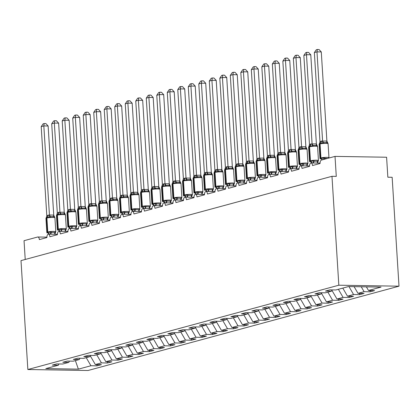 <?xml version="1.0" encoding="UTF-8"?>
<svg xmlns="http://www.w3.org/2000/svg" width="420" height="420" viewBox="0 0 420 420"><rect width="100%" height="100%" fill="white"/><g stroke="black" fill="none" stroke-linecap="round" stroke-linejoin="round"><path stroke-width="0.63" d="M399 286.188L392.149 177.282L387.849 177.214L386.594 157.232L335.018 156.392L336.278 176.379L331.979 176.305L21 260.615L27.851 369.521L88.022 370.498L399 286.188L338.83 285.212L27.851 369.521M25.221 259.471L24.04 240.702L37.595 237.027A3.029 1.586 90.9 0 1 37.832 236.996A3.029 1.586 90.9 0 1 39.359 239.6L46.925 237.547A3.029 1.586 -89.1 0 1 48.206 234.161A3.029 1.586 90.9 0 1 48.337 234.15A3.029 1.586 90.9 0 1 49.865 236.749L57.43 234.701A3.029 1.586 -89.1 0 1 58.711 231.31A3.029 1.586 90.9 0 1 58.842 231.299A3.029 1.586 90.9 0 1 60.37 233.903L67.935 231.851A3.029 1.586 -89.1 0 1 69.216 228.459A3.029 1.586 90.9 0 1 69.347 228.454A3.029 1.586 90.9 0 1 70.875 231.053L78.44 229.005A3.029 1.586 -89.1 0 1 79.721 225.614A3.029 1.586 90.9 0 1 79.858 225.603A3.029 1.586 90.9 0 1 81.38 228.207L88.945 226.154A3.029 1.586 -89.1 0 1 90.232 222.763A3.029 1.586 90.9 0 1 90.363 222.758A3.029 1.586 90.9 0 1 91.891 225.356L99.451 223.309A3.029 1.586 -89.1 0 1 100.737 219.917A3.029 1.586 90.9 0 1 100.868 219.907A3.029 1.586 90.9 0 1 102.396 222.511L109.961 220.458A3.029 1.586 -89.1 0 1 111.242 217.066A3.029 1.586 90.9 0 1 111.373 217.061A3.029 1.586 90.9 0 1 112.901 219.66L120.467 217.607A3.029 1.586 -89.1 0 1 121.748 214.221A3.029 1.586 90.9 0 1 121.879 214.21A3.029 1.586 90.9 0 1 123.407 216.815L130.972 214.762A3.029 1.586 -89.1 0 1 132.253 211.37A3.029 1.586 90.9 0 1 132.384 211.365A3.029 1.586 90.9 0 1 133.912 213.964L141.477 211.911A3.029 1.586 -89.1 0 1 142.758 208.525A3.029 1.586 90.9 0 1 142.895 208.514A3.029 1.586 90.9 0 1 144.417 211.118L151.982 209.066A3.029 1.586 -89.1 0 1 153.263 205.674A3.029 1.586 90.9 0 1 153.4 205.669A3.029 1.586 90.9 0 1 154.922 208.268L162.488 206.215A3.029 1.586 -89.1 0 1 163.774 202.828A3.029 1.586 90.9 0 1 163.905 202.818A3.029 1.586 90.9 0 1 165.433 205.417L172.993 203.369A3.029 1.586 -89.1 0 1 174.279 199.978A3.029 1.586 90.9 0 1 174.41 199.972A3.029 1.586 90.9 0 1 175.938 202.571L183.503 200.519A3.029 1.586 -89.1 0 1 184.784 197.132A3.029 1.586 90.9 0 1 184.916 197.122A3.029 1.586 90.9 0 1 186.443 199.721L194.009 197.673A3.029 1.586 -89.1 0 1 195.29 194.282A3.029 1.586 90.9 0 1 195.421 194.276A3.029 1.586 90.9 0 1 196.948 196.875L204.514 194.822A3.029 1.586 -89.1 0 1 205.795 191.436A3.029 1.586 90.9 0 1 205.926 191.425A3.029 1.586 90.9 0 1 207.454 194.024L215.019 191.977A3.029 1.586 -89.1 0 1 216.3 188.585A3.029 1.586 90.9 0 1 216.436 188.58A3.029 1.586 90.9 0 1 217.959 191.179L225.524 189.126A3.029 1.586 -89.1 0 1 226.81 185.74A3.029 1.586 90.9 0 1 226.942 185.729A3.029 1.586 90.9 0 1 228.47 188.328L236.03 186.281A3.029 1.586 -89.1 0 1 237.316 182.889A3.029 1.586 90.9 0 1 237.447 182.884A3.029 1.586 90.9 0 1 238.975 185.483L246.54 183.43A3.029 1.586 -89.1 0 1 247.821 180.043A3.029 1.586 90.9 0 1 247.952 180.033A3.029 1.586 90.9 0 1 249.48 182.632L257.045 180.584A3.029 1.586 -89.1 0 1 258.326 177.193A3.029 1.586 90.9 0 1 258.458 177.182A3.029 1.586 90.9 0 1 259.985 179.786L267.55 177.734A3.029 1.586 -89.1 0 1 268.832 174.347A3.029 1.586 90.9 0 1 268.963 174.337A3.029 1.586 90.9 0 1 270.491 176.935L278.056 174.888A3.029 1.586 -89.1 0 1 279.337 171.497A3.029 1.586 90.9 0 1 279.473 171.486A3.029 1.586 90.9 0 1 280.996 174.09L288.561 172.037A3.029 1.586 -89.1 0 1 289.847 168.651A3.029 1.586 90.9 0 1 289.979 168.641A3.029 1.586 90.9 0 1 291.506 171.239L299.066 169.192A3.029 1.586 -89.1 0 1 300.353 165.8A3.029 1.586 90.9 0 1 300.484 165.79A3.029 1.586 90.9 0 1 302.012 168.394L309.577 166.341A3.029 1.586 -89.1 0 1 310.858 162.95A3.029 1.586 90.9 0 1 310.989 162.944A3.029 1.586 90.9 0 1 312.517 165.543L320.082 163.496A3.029 1.586 -89.1 0 1 321.468 160.067L335.018 156.392M370.067 290.519L370.146 291.79L364.088 291.69L361.231 286.771M370.146 291.79L374.561 290.593L368.498 290.493L381.045 287.091L348.469 286.561L335.921 289.963L329.863 289.863L325.453 291.06L331.511 291.16L325.416 292.814L319.358 292.714L314.942 293.911L321.006 294.01L314.911 295.659L308.852 295.565L304.437 296.756L310.495 296.856L304.406 298.51L298.347 298.41L293.932 299.607L299.99 299.707L293.9 301.355L287.837 301.261L283.427 302.453L289.485 302.552L283.39 304.206L277.331 304.106L272.921 305.303L278.98 305.403L272.885 307.052L266.826 306.957L262.416 308.149L268.475 308.248L262.379 309.902L256.321 309.803L251.906 311L257.969 311.099L251.874 312.748L245.816 312.653L241.4 313.85L247.464 313.945L241.369 315.599L235.31 315.499L230.895 316.696L236.953 316.796L230.864 318.444L224.8 318.35L220.39 319.546L226.448 319.641L220.358 321.295L214.294 321.195L209.885 322.392L215.943 322.492L209.848 324.14L203.789 324.046L199.379 325.243L205.438 325.337L199.343 326.991L193.284 326.891L188.869 328.088L194.933 328.188L188.837 329.842L182.779 329.742L178.364 330.939L184.427 331.034L178.332 332.687L172.274 332.588L167.858 333.784L173.917 333.884L167.827 335.538L161.763 335.438L157.353 336.635L163.411 336.73L157.322 338.383L151.258 338.284L146.848 339.481L152.906 339.581L146.811 341.234L140.753 341.135L136.343 342.332L142.401 342.426L136.306 344.08L130.247 343.98L125.837 345.177L131.896 345.277L125.801 346.931L119.742 346.831L115.327 348.028L121.391 348.128L115.295 349.776L109.237 349.676L104.822 350.873L110.88 350.973L104.79 352.627L98.732 352.527L94.316 353.724L100.375 353.824L94.285 355.472L88.221 355.373L83.811 356.57L89.87 356.669L83.774 358.323L77.716 358.223L73.306 359.42L79.364 359.52L73.269 361.169L67.211 361.074L62.801 362.266L68.859 362.366L62.764 364.019L56.705 363.919L52.29 365.117L58.354 365.216L45.806 368.613L78.383 369.143L90.93 365.747L86.231 357.656M332.094 289.9L331.511 291.16M359.562 293.365L359.641 294.635L353.582 294.536L348.952 286.571M321.589 292.75L321.006 294.01M349.057 296.216L349.135 297.486L343.077 297.386L338.378 289.301M311.084 295.596L310.495 296.856M338.546 299.061L338.63 300.332L332.567 300.232L327.873 292.147M300.578 298.447L299.99 299.707M328.041 301.912L328.125 303.182L322.061 303.082L317.363 294.998M290.068 301.292L289.485 302.552M317.536 304.762L317.615 306.028L311.556 305.933L306.857 297.843M279.562 304.143L278.98 305.403M307.031 307.608L307.109 308.879L301.051 308.779L296.352 300.694M269.057 306.994L268.475 308.248M296.525 310.459L296.604 311.724L290.546 311.63L285.847 303.539M258.552 309.839L257.969 311.099M286.02 313.304L286.099 314.575L280.04 314.475L275.342 306.39M248.047 312.69L247.464 313.945M275.515 316.155L275.594 317.42L269.53 317.326L264.836 309.236M237.542 315.536L236.953 316.796M265.004 319L265.088 320.271L259.024 320.171L254.326 312.086M227.031 318.386L226.448 319.641M254.499 321.851L254.578 323.117L248.519 323.022L243.821 314.932M216.526 321.232L215.943 322.492M243.994 324.697L244.072 325.967L238.014 325.868L233.315 317.782M206.021 324.082L205.438 325.337M233.489 327.548L233.567 328.813L227.509 328.718L222.81 320.628M195.515 326.928L194.933 328.188M222.983 330.393L223.062 331.663L217.004 331.564L212.305 323.479M185.01 329.779L184.427 331.034M212.478 333.244L212.557 334.514L206.498 334.415L201.799 326.324M174.505 332.624L173.917 333.884M201.968 336.089L202.052 337.36L195.988 337.26L191.289 329.175M163.994 335.475L163.411 336.73M191.462 338.94L191.541 340.211L185.483 340.111L180.784 332.02M153.489 338.32L152.906 339.581M180.957 341.786L181.036 343.056L174.977 342.956L170.279 334.871M142.984 341.171L142.401 342.426M170.452 344.636L170.531 345.907L164.472 345.807L159.773 337.717M132.478 344.017L131.896 345.277M159.947 347.482L160.025 348.752L153.967 348.653L149.268 340.568M121.973 346.868L121.391 348.128M149.441 350.332L149.52 351.603L143.462 351.503L138.763 343.413M111.468 349.713L110.88 350.973M138.931 353.178L139.015 354.449L132.951 354.349L128.258 346.264M100.963 352.564L100.375 353.824M128.425 356.029L128.51 357.299L122.446 357.2L117.747 349.109M90.452 355.409L89.87 356.669M117.92 358.874L117.999 360.145L111.941 360.045L107.242 351.96M79.947 358.26L79.364 359.52M107.415 361.725L107.494 362.995L101.435 362.896L96.736 354.811M69.442 361.106L68.859 362.366M90.93 365.747L96.989 365.841L101.404 364.644L95.34 364.55L90.269 355.814M96.91 364.57L96.989 365.841M58.937 363.956L58.354 365.216M368.498 290.493L366.387 286.855M364.088 291.69L357.992 293.344L364.051 293.438L359.641 294.635M357.992 293.344L354.107 286.655M353.582 294.536L347.487 296.189L353.546 296.289L349.135 297.486M347.487 296.189L342.788 288.104M343.077 297.386L336.982 299.04L343.04 299.135L338.63 300.332M336.982 299.04L331.905 290.304M332.567 300.232L326.477 301.885L332.535 301.985L328.125 303.182M326.477 301.885L321.4 293.155M322.061 303.082L315.971 304.736L322.03 304.831L317.615 306.028M315.971 304.736L310.894 296M311.556 305.933L305.461 307.582L311.524 307.681L307.109 308.879M305.461 307.582L300.389 298.851M301.051 308.779L294.956 310.433L301.019 310.527L296.604 311.724M294.956 310.433L289.884 301.697M290.546 311.63L284.45 313.278L290.509 313.378L286.099 314.575M284.45 313.278L279.379 304.547M280.04 314.475L273.945 316.129L280.004 316.229L275.594 317.42M273.945 316.129L268.873 307.393M269.53 317.326L263.44 318.974L269.498 319.074L265.088 320.271M263.44 318.974L258.363 310.244M259.024 320.171L252.934 321.825L258.993 321.925L254.578 323.117M252.934 321.825L247.858 313.089M248.519 323.022L242.424 324.671L248.488 324.77L244.072 325.967M242.424 324.671L237.353 315.94M238.014 325.868L231.919 327.521L237.983 327.621L233.567 328.813M231.919 327.521L226.847 318.785M227.509 328.718L221.414 330.367L227.472 330.467L223.062 331.663M221.414 330.367L216.342 321.636M217.004 331.564L210.908 333.218L216.967 333.317L212.557 334.514M210.908 333.218L205.837 324.481M206.498 334.415L200.403 336.063L206.462 336.163L202.052 337.36M200.403 336.063L195.326 327.332M195.988 337.26L189.898 338.914L195.956 339.014L191.541 340.211M189.898 338.914L184.821 330.178M185.483 340.111L179.393 341.759L185.451 341.859L181.036 343.056M179.393 341.759L174.316 333.029M174.977 342.956L168.882 344.61L174.946 344.71L170.531 345.907M168.882 344.61L163.81 335.874M164.472 345.807L158.377 347.461L164.435 347.555L160.025 348.752M158.377 347.461L153.305 338.725M153.967 348.653L147.872 350.306L153.93 350.406L149.52 351.603M147.872 350.306L142.8 341.57M143.462 351.503L137.366 353.157L143.425 353.252L139.015 354.449M137.366 353.157L132.29 344.421M132.951 354.349L126.861 356.003L132.919 356.102L128.51 357.299M126.861 356.003L121.784 347.267M122.446 357.2L116.356 358.853L122.414 358.948L117.999 360.145M116.356 358.853L111.279 350.117M111.941 360.045L105.845 361.699L111.909 361.798L107.494 362.995M105.845 361.699L100.774 352.968M101.435 362.896L95.34 364.55M75.39 360.596L78.383 369.143M338.83 285.212L331.979 176.305M46.951 232.68L48.321 232.874L50.337 231.761L51.676 232.36L53.45 232.444L54.904 232.412L55.708 231.851L54.983 233.825M41.202 126.63L43.118 123.842L44.168 123.559L45.885 123.585L48.127 125.99L43.827 125.921L41.202 126.63L46.814 215.822L48.263 215.129A2.221 1.869 74.8 0 1 47.324 217.088A1.008 0.851 -105.2 0 0 46.898 217.98A4.342 0.551 176.4 0 1 52.852 217.423A4.342 0.551 176.4 0 1 54.926 217.765L53.918 216.746L52.453 216.578L50.694 216.694L49.434 217.382L47.324 217.088L46.232 217.702M48.127 125.99L53.739 215.182L54.674 217.145M44.168 123.559L43.827 125.921L49.434 215.019L53.734 215.087M48.263 215.129L49.434 215.019M50.337 231.761L50.647 234.255M49.434 217.382L49.439 215.108M46.321 217.513L46.814 215.822M57.456 229.829L58.826 230.024L60.842 228.911L62.186 229.514L63.956 229.598L65.41 229.567L66.218 229L65.494 230.974M62.958 213.733L61.199 213.848L59.939 214.536L57.834 214.237L56.941 214.567L56.453 215.549L57.335 229.535A4.342 0.551 -3.6 0 1 57.971 229.204L58.285 229.115A4.342 0.551 -3.6 0 1 64.239 228.564A4.342 0.551 -3.6 0 1 66.313 228.905L65.431 214.919A4.342 0.551 176.4 0 0 63.362 214.578A4.342 0.551 176.4 0 0 57.404 215.129A1.008 0.851 -105.2 0 1 57.834 214.237A2.221 1.869 74.8 0 0 58.774 212.279L64.202 212.226L65.31 214.62L64.423 213.901L62.958 213.733M58.632 123.144L54.332 123.07L51.707 123.785L53.623 120.992L54.674 120.708L56.39 120.74L58.632 123.144L64.239 212.242M54.674 120.708L54.332 123.07L59.939 212.173M51.707 123.785L57.32 212.972L58.774 212.279M65.189 214.3L65.431 214.919M60.842 228.911L61.152 231.41M59.939 214.536L59.945 212.263M56.826 214.662L57.32 212.972M67.961 226.984L69.332 227.178L71.353 226.065L72.692 226.664L74.461 226.748L75.915 226.716L76.724 226.154L75.999 228.128M62.213 120.934L64.129 118.146L65.179 117.863L66.895 117.889L69.137 120.293L64.843 120.225L62.213 120.934L67.825 210.126L69.279 209.433A2.221 1.869 74.8 0 1 68.339 211.391A1.008 0.851 -105.2 0 0 67.909 212.284A4.342 0.551 176.4 0 1 73.867 211.727A4.342 0.551 176.4 0 1 75.941 212.069L74.928 211.05L73.463 210.882L71.705 210.998L70.445 211.685L68.339 211.391L67.247 212.006M69.137 120.293L74.749 209.486L75.689 211.444M65.179 117.863L64.843 120.225L70.445 209.323L74.744 209.391M69.279 209.433L70.445 209.323M71.353 226.065L71.657 228.559M70.445 211.685L70.455 209.412M67.331 211.816L67.825 210.126M78.467 224.133L79.837 224.327L81.858 223.214L83.197 223.813L84.966 223.902L86.42 223.865L87.229 223.303L86.504 225.278M83.969 208.037L82.21 208.152L80.95 208.84L78.845 208.541L77.957 208.871L77.469 209.853L78.346 223.839A4.342 0.551 -3.6 0 1 78.981 223.508L79.296 223.419A4.342 0.551 -3.6 0 1 85.255 222.868A4.342 0.551 -3.6 0 1 87.323 223.209L86.447 209.223A4.342 0.551 176.4 0 0 84.373 208.882A4.342 0.551 176.4 0 0 78.419 209.433A1.008 0.851 -105.2 0 1 78.845 208.541A2.221 1.869 74.8 0 0 79.784 206.582L85.213 206.53L86.326 208.924L85.433 208.204L83.969 208.037M79.642 117.448L75.348 117.374L72.718 118.088L74.634 115.295L75.684 115.012L77.401 115.043L79.642 117.448L85.249 206.546M75.684 115.012L75.348 117.374L80.95 206.477M72.718 118.088L78.33 207.275L79.784 206.582M86.2 208.603L86.447 209.223M81.858 223.214L82.163 225.713M80.95 208.84L80.96 206.566M77.837 208.966L78.33 207.275M88.972 221.288L90.027 221.566L92.363 220.369L93.702 220.967L95.471 221.051L96.925 221.02L97.734 220.453L97.01 222.432M83.228 115.238L85.139 112.45L86.189 112.166L87.906 112.192L90.148 114.597L85.853 114.529L83.228 115.238L88.835 204.43L90.29 203.737A2.221 1.869 74.8 0 1 89.35 205.695A1.008 0.851 -105.2 0 0 88.924 206.588A4.342 0.551 176.4 0 1 94.878 206.031A4.342 0.551 176.4 0 1 96.952 206.372L95.944 205.354L94.474 205.186L92.715 205.301L91.46 205.989L89.35 205.695L88.258 206.309M90.148 114.597L95.76 203.784L96.7 205.748M86.189 112.166L85.853 114.529L91.46 203.627L95.755 203.695M90.29 203.737L91.46 203.627M92.363 220.369L92.668 222.863M91.46 205.989L91.466 203.716M88.342 206.12L88.835 204.43M99.482 218.437L100.847 218.631L102.868 217.518L104.207 218.117L105.977 218.206L107.431 218.169L108.239 217.607L107.515 219.581M104.979 202.34L103.226 202.456L101.966 203.144L99.855 202.844L98.968 203.175L98.48 204.157L99.356 218.143A4.342 0.551 -3.6 0 1 99.997 217.812L100.312 217.723A4.342 0.551 -3.6 0 1 106.265 217.172A4.342 0.551 -3.6 0 1 108.339 217.513L107.457 203.527A4.342 0.551 176.4 0 0 105.383 203.185A4.342 0.551 176.4 0 0 99.43 203.737A1.008 0.851 -105.2 0 1 99.855 202.844A2.221 1.869 74.8 0 0 100.795 200.886L106.229 200.834L107.336 203.228L106.449 202.508L104.979 202.34M100.658 111.752L96.359 111.678L93.734 112.392L95.65 109.599L96.695 109.316L98.417 109.342L100.658 111.752L106.26 200.849M96.695 109.316L96.359 111.678L101.966 200.781M93.734 112.392L99.341 201.579L100.795 200.886M107.21 202.907L107.457 203.527M102.868 217.518L103.173 220.017M101.966 203.144L101.971 200.87M98.847 203.27L99.341 201.579M109.988 215.591L111.043 215.87L113.374 214.672L114.713 215.271L116.487 215.355L117.941 215.323L118.745 214.757L118.02 216.736M104.239 109.541L106.155 106.754L107.205 106.47L108.922 106.496L111.164 108.901L106.864 108.833L104.239 109.541L109.851 198.734L111.3 198.041A2.221 1.869 74.8 0 1 110.36 199.999A1.008 0.851 -105.2 0 0 109.935 200.886A4.342 0.551 176.4 0 1 115.889 200.335A4.342 0.551 176.4 0 1 117.962 200.676L116.954 199.658L115.484 199.49L113.731 199.605L112.471 200.293L110.36 199.999L109.268 200.613M111.164 108.901L116.776 198.088L117.71 200.051M107.205 106.47L106.864 108.833L112.471 197.93L116.77 197.999M111.3 198.041L112.471 197.93M113.374 214.672L113.683 217.166M112.471 200.293L112.476 198.02M109.358 200.424L109.851 198.734M120.493 212.741L121.863 212.935L123.879 211.822L125.223 212.42L126.992 212.51L128.447 212.473L129.255 211.911L128.525 213.885M125.995 196.644L124.236 196.76L122.976 197.442L120.871 197.148L119.978 197.479L119.49 198.46L120.372 212.447A4.342 0.551 -3.6 0 1 121.007 212.116L121.322 212.027A4.342 0.551 -3.6 0 1 127.276 211.475A4.342 0.551 -3.6 0 1 129.35 211.816L128.468 197.825A4.342 0.551 176.4 0 0 126.399 197.489A4.342 0.551 176.4 0 0 120.44 198.041A1.008 0.851 -105.2 0 1 120.871 197.148A2.221 1.869 74.8 0 0 121.811 195.19L127.239 195.137L128.347 197.531L127.46 196.812L125.995 196.644M121.669 106.055L117.369 105.982L114.744 106.696L116.66 103.903L117.71 103.619L119.427 103.645L121.669 106.055L127.276 195.153M117.71 103.619L117.369 105.982L122.976 195.085M114.744 106.696L120.356 195.883L121.811 195.19M128.226 197.211L128.468 197.825M123.879 211.822L124.189 214.321M122.976 197.442L122.981 195.174M119.863 197.573L120.356 195.883M130.998 209.895L132.053 210.173L134.384 208.976L135.728 209.575L137.498 209.659L138.952 209.627L139.76 209.06L139.036 211.04M125.249 103.845L127.166 101.057L128.215 100.774L129.932 100.8L132.174 103.205L127.88 103.136L125.249 103.845L130.862 193.037L132.316 192.344A2.221 1.869 74.8 0 1 131.376 194.303A1.008 0.851 -105.2 0 0 130.946 195.19A4.342 0.551 176.4 0 1 136.904 194.639A4.342 0.551 176.4 0 1 138.973 194.98L137.965 193.961L136.5 193.793L134.741 193.909L133.481 194.597L131.376 194.303L130.284 194.917M132.174 103.205L137.786 192.392L138.726 194.355M128.215 100.774L127.88 103.136L133.481 192.234L137.781 192.302M132.316 192.344L133.481 192.234M134.384 208.976L134.694 211.47M133.481 194.597L133.487 192.323M130.368 194.728L130.862 193.037M141.503 207.044L142.874 207.239L144.895 206.126L146.234 206.724L148.003 206.813L149.457 206.777L150.266 206.215L149.541 208.189M147.005 190.948L145.247 191.063L143.987 191.746L141.881 191.452L140.994 191.783L140.506 192.764L141.383 206.75A4.342 0.551 -3.6 0 1 142.018 206.414L142.333 206.33A4.342 0.551 -3.6 0 1 148.286 205.779A4.342 0.551 -3.6 0 1 150.36 206.12L149.483 192.129A4.342 0.551 176.4 0 0 147.409 191.793A4.342 0.551 176.4 0 0 141.456 192.344A1.008 0.851 -105.2 0 1 141.881 191.452A2.221 1.869 74.8 0 0 142.821 189.494L148.25 189.441L149.363 191.835L148.47 191.116L147.005 190.948M142.679 100.354L138.385 100.286L135.755 100.999L137.671 98.207L138.721 97.923L140.438 97.949L142.679 100.354L148.286 189.457M138.721 97.923L138.385 100.286L143.987 189.383M135.755 100.999L141.367 190.186L142.821 189.494M149.237 191.515L149.483 192.129M144.895 206.126L145.199 208.625M143.987 191.746L143.997 189.478M140.873 191.877L141.367 190.186M152.009 204.199L153.064 204.477L155.4 203.28L156.739 203.879L158.508 203.963L159.962 203.931L160.771 203.364L160.046 205.343M146.265 98.149L148.176 95.361L149.226 95.078L150.943 95.104L153.184 97.508L148.89 97.44L146.265 98.149L151.872 187.341L153.326 186.648A2.221 1.869 74.8 0 1 152.387 188.606A1.008 0.851 -105.2 0 0 151.961 189.494A4.342 0.551 176.4 0 1 157.915 188.942A4.342 0.551 176.4 0 1 159.989 189.284L158.981 188.265L157.511 188.097L155.752 188.213L154.492 188.9L152.387 188.606L151.294 189.221M153.184 97.508L158.797 186.695L159.737 188.659M149.226 95.078L148.89 97.44L154.497 186.538L158.791 186.606M153.326 186.648L154.497 186.538M155.4 203.28L155.704 205.774M154.492 188.9L154.502 186.627M151.379 189.032L151.872 187.341M162.514 201.348L163.884 201.542L165.905 200.429L167.244 201.028L169.013 201.112L170.468 201.08L171.276 200.519L170.552 202.493M168.016 185.252L166.257 185.367L165.002 186.049L162.577 185.84L162.005 186.086L161.516 187.063L162.393 201.054A4.342 0.551 -3.6 0 1 163.028 200.718L163.349 200.634A4.342 0.551 -3.6 0 1 169.302 200.083A4.342 0.551 -3.6 0 1 171.376 200.424L170.494 186.433A4.342 0.551 176.4 0 0 168.42 186.097A4.342 0.551 176.4 0 0 162.466 186.648A1.008 0.851 -105.2 0 1 162.892 185.756A2.221 1.869 74.8 0 0 163.832 183.797L169.265 183.745L170.373 186.139L169.486 185.419L168.016 185.252M163.695 94.658L159.395 94.589L156.77 95.303L158.686 92.51L159.731 92.227L161.453 92.253L163.695 94.658L169.297 183.761M159.731 92.227L159.395 94.589L165.002 183.687M156.77 95.303L162.377 184.49L163.832 183.797M170.247 185.819L170.494 186.433M165.905 200.429L166.21 202.928M165.002 186.049L165.008 183.782M161.884 186.181L162.377 184.49M173.024 198.503L174.079 198.781L176.41 197.584L177.749 198.182L179.524 198.266L180.978 198.235L181.781 197.668L181.057 199.647M178.521 182.401L176.768 182.516L175.508 183.204L173.082 182.994L172.51 183.236L172.022 184.217L172.904 198.203A4.342 0.551 -3.6 0 1 173.539 197.873L173.854 197.788A4.342 0.551 -3.6 0 1 179.807 197.232A4.342 0.551 -3.6 0 1 181.881 197.573L180.999 183.587A4.342 0.551 176.4 0 0 178.925 183.246A4.342 0.551 176.4 0 0 172.972 183.797A1.008 0.851 -105.2 0 1 173.397 182.91A2.221 1.869 74.8 0 0 174.337 180.952L179.807 180.91L180.878 183.288L179.991 182.569L178.521 182.401M174.2 91.812L169.901 91.744L167.276 92.453L169.192 89.665L170.242 89.381L171.959 89.408L174.2 91.812L179.807 180.91M170.242 89.381L169.901 91.744L175.508 180.841M167.276 92.453L172.888 181.645L174.337 180.952M180.752 182.968L180.999 183.587M176.41 197.584L176.72 200.078M175.508 183.204L175.513 180.931M172.394 183.335L172.888 181.645M183.53 195.652L184.9 195.846L186.916 194.733L188.26 195.332L190.029 195.416L191.483 195.384L192.292 194.822L191.562 196.796M189.032 179.555L187.273 179.671L186.013 180.353L183.593 180.143L183.015 180.39L182.527 181.367L183.409 195.358A4.342 0.551 -3.6 0 1 184.044 195.022L184.359 194.938A4.342 0.551 -3.6 0 1 190.312 194.387A4.342 0.551 -3.6 0 1 192.386 194.728L191.504 180.737A4.342 0.551 176.4 0 0 189.43 180.401A4.342 0.551 176.4 0 0 183.477 180.952A1.008 0.851 -105.2 0 1 183.908 180.059A2.221 1.869 74.8 0 0 184.842 178.101L190.276 178.048L191.384 180.442L190.496 179.723L189.032 179.555M184.706 88.961L180.406 88.893L177.781 89.607L179.697 86.814L180.747 86.531L182.464 86.557L184.706 88.961L190.312 178.064M180.747 86.531L180.406 88.893L186.013 177.991M177.781 89.607L183.393 178.794L184.842 178.101M191.263 180.122L191.504 180.737M186.916 194.733L187.226 197.232M186.013 180.353L186.018 178.08M182.9 180.484L183.393 178.794M194.035 192.806L195.09 193.084L197.421 191.888L198.765 192.486L200.534 192.57L201.989 192.538L202.797 191.972L202.072 193.951M199.537 176.704L197.778 176.82L196.518 177.508L194.098 177.298L193.526 177.539L193.032 178.521L193.914 192.507A4.342 0.551 -3.6 0 1 194.549 192.176L194.864 192.092A4.342 0.551 -3.6 0 1 200.818 191.536A4.342 0.551 -3.6 0 1 202.892 191.877L202.01 177.891A4.342 0.551 176.4 0 0 199.941 177.55A4.342 0.551 176.4 0 0 193.982 178.101A1.008 0.851 -105.2 0 1 194.413 177.214A2.221 1.869 74.8 0 0 195.353 175.25L200.818 175.214L201.889 177.592L201.002 176.873L199.537 176.704M195.211 86.116L190.911 86.048L188.286 86.756L190.202 83.969L191.252 83.68L192.969 83.711L195.211 86.116L200.818 175.214M191.252 83.68L190.911 86.048L196.518 175.145M188.286 86.756L193.898 175.948L195.353 175.25M201.768 177.272L202.01 177.891M197.421 191.888L197.731 194.381M196.518 177.508L196.523 175.234M193.405 177.639L193.898 175.948M204.54 189.956L205.91 190.15L207.931 189.037L209.27 189.635L211.04 189.719L212.494 189.688L213.302 189.126L212.578 191.1M210.042 173.859L208.283 173.975L207.023 174.657L204.603 174.447L204.031 174.694L203.537 175.67L204.419 189.661A4.342 0.551 -3.6 0 1 205.054 189.326L205.37 189.242A4.342 0.551 -3.6 0 1 211.323 188.69A4.342 0.551 -3.6 0 1 213.397 189.032L212.52 175.04A4.342 0.551 176.4 0 0 210.446 174.704A4.342 0.551 176.4 0 0 204.493 175.256A1.008 0.851 -105.2 0 1 204.918 174.363A2.221 1.869 74.8 0 0 205.858 172.405L211.286 172.352L212.399 174.746L211.507 174.022L210.042 173.859M205.716 83.265L201.422 83.197L198.791 83.911L200.708 81.118L201.758 80.834L203.474 80.861L205.716 83.265L211.323 172.368M201.758 80.834L201.422 83.197L207.023 172.294M198.791 83.911L204.404 173.098L205.858 172.405M212.268 174.421L212.52 175.04M207.931 189.037L208.236 191.536M207.023 174.657L207.034 172.384M203.91 174.788L204.404 173.098M215.045 187.11L216.416 187.299L218.437 186.191L219.776 186.79L221.545 186.874L222.999 186.842L223.808 186.275L223.083 188.255M220.547 171.008L218.789 171.124L217.529 171.811L215.108 171.602L214.536 171.843L214.048 172.825L214.924 186.811A4.342 0.551 -3.6 0 1 215.56 186.48L215.875 186.396A4.342 0.551 -3.6 0 1 221.834 185.84A4.342 0.551 -3.6 0 1 223.902 186.181L223.025 172.195A4.342 0.551 176.4 0 0 220.952 171.853A4.342 0.551 176.4 0 0 214.998 172.405A1.008 0.851 -105.2 0 1 215.423 171.518A2.221 1.869 74.8 0 0 216.363 169.554L221.828 169.517L222.905 171.896L222.012 171.176L220.547 171.008M216.221 80.42L211.927 80.351L209.297 81.06L211.213 78.272L212.263 77.983L213.98 78.015L216.221 80.42L221.828 169.517M212.263 77.983L211.927 80.351L217.534 169.449M209.297 81.06L214.909 170.252L216.363 169.554M222.779 171.575L223.025 172.195M218.437 186.191L218.741 188.685M217.529 171.811L217.539 169.538M214.415 171.938L214.909 170.252M225.55 184.259L226.921 184.453L228.942 183.341L230.281 183.939L232.05 184.023L233.504 183.992L234.313 183.43L233.588 185.404M231.053 168.163L229.294 168.273L228.039 168.961L225.614 168.751L225.041 168.998L224.553 169.974L225.43 183.965A4.342 0.551 -3.6 0 1 226.065 183.629L226.38 183.545A4.342 0.551 -3.6 0 1 232.339 182.994A4.342 0.551 -3.6 0 1 234.413 183.335L233.531 169.344A4.342 0.551 176.4 0 0 231.457 169.008A4.342 0.551 176.4 0 0 225.503 169.559A1.008 0.851 -105.2 0 1 225.928 168.667A2.221 1.869 74.8 0 0 226.868 166.709L232.302 166.656L233.41 169.05L232.523 168.326L231.053 168.163M226.732 77.569L222.432 77.501L219.807 78.215L221.718 75.421L222.768 75.138L224.485 75.164L226.732 77.569L232.334 166.672M222.768 75.138L222.432 77.501L228.039 166.598M219.807 78.215L225.414 167.402L226.868 166.709M233.284 168.725L233.531 169.344M228.942 183.341L229.247 185.84M228.039 168.961L228.044 166.688M224.921 169.092L225.414 167.402M236.061 181.414L237.426 181.603L239.447 180.495L240.786 181.094L242.555 181.178L244.015 181.146L244.818 180.579L244.094 182.558M241.558 165.312L239.804 165.428L238.544 166.115L236.119 165.905L235.547 166.147L235.058 167.129L235.94 181.115A4.342 0.551 -3.6 0 1 236.576 180.784L236.891 180.7A4.342 0.551 -3.6 0 1 242.844 180.143A4.342 0.551 -3.6 0 1 244.918 180.484L244.036 166.499A4.342 0.551 176.4 0 0 241.962 166.157A4.342 0.551 176.4 0 0 236.009 166.709A1.008 0.851 -105.2 0 1 236.434 165.821A2.221 1.869 74.8 0 0 237.374 163.858L242.839 163.821L243.915 166.199L243.028 165.48L241.558 165.312M237.237 74.723L232.937 74.65L230.312 75.364L232.228 72.576L233.279 72.287L234.995 72.319L237.237 74.723L242.839 163.821M233.279 72.287L232.937 74.65L238.544 163.753M230.312 75.364L235.919 164.556L237.374 163.858M243.789 165.879L244.036 166.499M239.447 180.495L239.757 182.989M238.544 166.115L238.549 163.842M235.431 166.241L235.919 164.556M246.566 178.563L247.936 178.757L249.953 177.644L251.291 178.243L253.066 178.327L254.52 178.295L255.323 177.734L254.599 179.708M254.299 163.028L253.533 162.629L250.309 162.577L249.049 163.265L246.939 162.971L245.847 163.585M247.742 71.873L243.442 71.804L240.817 72.518L242.734 69.725L243.784 69.442L245.501 69.468L247.742 71.873L253.355 161.065L254.541 163.648A4.342 0.551 176.4 0 0 252.467 163.306A4.342 0.551 176.4 0 0 246.514 163.863A1.008 0.851 -105.2 0 1 246.939 162.971A2.221 1.869 74.8 0 0 247.879 161.012L253.349 160.976M243.784 69.442L243.442 71.804L249.049 160.902M240.817 72.518L246.43 161.705L247.879 161.012M249.953 177.644L250.262 180.138M249.049 163.265L249.055 160.991M245.936 163.396L246.43 161.705M257.072 175.712L258.442 175.907L260.458 174.793L261.802 175.397L263.571 175.481L265.025 175.45L265.834 174.883L265.109 176.862M262.574 159.616L260.815 159.731L259.555 160.419L257.135 160.209L256.557 160.451L256.069 161.432L256.951 175.418A4.342 0.551 -3.6 0 1 257.586 175.088L257.901 174.998A4.342 0.551 -3.6 0 1 263.855 174.447A4.342 0.551 -3.6 0 1 265.928 174.788L265.046 160.802A4.342 0.551 176.4 0 0 262.978 160.461A4.342 0.551 176.4 0 0 257.019 161.012A1.008 0.851 -105.2 0 1 257.45 160.125A2.221 1.869 74.8 0 0 258.389 158.161L263.818 158.109L264.925 160.503L264.038 159.784L262.574 159.616M258.248 69.027L253.948 68.954L251.323 69.668L253.239 66.88L254.289 66.591L256.006 66.623L258.248 69.027L263.855 158.125M254.289 66.591L253.948 68.954L259.555 158.056M251.323 69.668L256.935 158.86L258.389 158.161M264.805 160.183L265.046 160.802M260.458 174.793L260.767 177.292M259.555 160.419L259.56 158.146M256.442 160.545L256.935 158.86M267.577 172.867L268.947 173.061L270.968 171.948L272.307 172.547L274.076 172.631L275.531 172.599L276.339 172.037L275.615 174.011M273.079 156.77L271.32 156.881L270.06 157.568L267.64 157.358L267.067 157.6L266.574 158.582L267.456 172.573A4.342 0.551 -3.6 0 1 268.091 172.237L268.406 172.153A4.342 0.551 -3.6 0 1 274.36 171.602A4.342 0.551 -3.6 0 1 276.433 171.938L275.557 157.952A4.342 0.551 176.4 0 0 273.483 157.61A4.342 0.551 176.4 0 0 267.524 158.167A1.008 0.851 -105.2 0 1 267.955 157.274A2.221 1.869 74.8 0 0 268.894 155.316L274.323 155.264L275.431 157.657L274.544 156.933L273.079 156.77M268.753 66.176L264.458 66.108L261.828 66.822L263.744 64.029L264.794 63.746L266.511 63.772L268.753 66.176L274.36 155.279M264.794 63.746L264.458 66.108L270.06 155.206M261.828 66.822L267.44 156.009L268.894 155.316M275.31 157.332L275.557 157.952M270.968 171.948L271.273 174.442M270.06 157.568L270.07 155.295M266.947 157.7L267.44 156.009M278.082 170.016L279.452 170.21L281.474 169.097L282.812 169.701L284.582 169.785L286.036 169.754L286.844 169.186L286.12 171.16M283.584 153.919L281.825 154.035L280.565 154.723L278.46 154.423L277.573 154.754L277.084 155.736L277.961 169.722A4.342 0.551 -3.6 0 1 278.596 169.391L278.911 169.302A4.342 0.551 -3.6 0 1 284.87 168.751A4.342 0.551 -3.6 0 1 286.939 169.092L286.062 155.106A4.342 0.551 176.4 0 0 283.988 154.765A4.342 0.551 176.4 0 0 278.035 155.316A1.008 0.851 -105.2 0 1 278.46 154.423A2.221 1.869 74.8 0 0 279.4 152.465L284.828 152.413L285.941 154.807L285.049 154.088L283.584 153.919M279.258 63.331L274.964 63.257L272.333 63.971L274.25 61.178L275.3 60.895L277.016 60.926L279.258 63.331L284.865 152.428M275.3 60.895L274.964 63.257L280.565 152.36M272.333 63.971L277.945 153.158L279.4 152.465M285.815 154.487L286.062 155.106M281.474 169.097L281.778 171.596M280.565 154.723L280.576 152.45M277.452 154.849L277.945 153.158M288.587 167.171L289.957 167.365L291.979 166.252L293.318 166.85L295.087 166.934L296.541 166.903L297.35 166.341L296.625 168.315M282.844 61.121L284.755 58.333L285.805 58.049L287.522 58.076L289.763 60.48L285.469 60.412L282.844 61.121L288.451 150.313L289.905 149.62A2.221 1.869 74.8 0 1 288.965 151.578A1.008 0.851 -105.2 0 0 288.54 152.471A4.342 0.551 176.4 0 1 294.494 151.914A4.342 0.551 176.4 0 1 296.567 152.255L295.559 151.237L294.089 151.069L292.331 151.184L291.076 151.872L288.965 151.578L287.873 152.192M289.763 60.48L295.375 149.672L296.32 151.636M285.805 58.049L285.469 60.412L291.076 149.51L295.37 149.578M289.905 149.62L291.076 149.51M291.979 166.252L292.283 168.746M291.076 151.872L291.081 149.599M287.957 152.003L288.451 150.313M299.098 164.32L300.463 164.514L302.484 163.401L303.823 164L305.592 164.089L307.046 164.052L307.855 163.49L307.13 165.464M304.594 148.223L302.841 148.339L301.581 149.027L299.471 148.727L298.583 149.058L298.095 150.04L298.977 164.026A4.342 0.551 -3.6 0 1 299.612 163.695L299.927 163.606A4.342 0.551 -3.6 0 1 305.881 163.054A4.342 0.551 -3.6 0 1 307.955 163.396L307.072 149.41A4.342 0.551 176.4 0 0 304.999 149.069A4.342 0.551 176.4 0 0 299.045 149.62A1.008 0.851 -105.2 0 1 299.471 148.727A2.221 1.869 74.8 0 0 300.41 146.769L305.844 146.716L306.952 149.111L306.065 148.391L304.594 148.223M300.274 57.635L295.974 57.561L293.349 58.275L295.265 55.482L296.31 55.199L298.032 55.23L300.274 57.635L305.875 146.732M296.31 55.199L295.974 57.561L301.581 146.664M293.349 58.275L298.956 147.462L300.41 146.769M306.826 148.79L307.072 149.41M302.484 163.401L302.788 165.9M301.581 149.027L301.586 146.753M298.463 149.153L298.956 147.462M309.603 161.474L310.658 161.753L312.989 160.555L314.328 161.154L316.103 161.238L317.557 161.207L318.36 160.64L317.635 162.619M315.1 145.373L313.346 145.488L312.086 146.176L309.661 145.966L309.089 146.213L308.6 147.189L309.482 161.175A4.342 0.551 -3.6 0 1 310.118 160.844L310.433 160.76A4.342 0.551 -3.6 0 1 316.386 160.209A4.342 0.551 -3.6 0 1 318.46 160.545L317.578 146.559A4.342 0.551 176.4 0 0 315.504 146.218A4.342 0.551 176.4 0 0 309.55 146.774A1.008 0.851 -105.2 0 1 309.976 145.882A2.221 1.869 74.8 0 0 310.916 143.923L316.386 143.882L317.457 146.265L316.57 145.541L315.1 145.373M310.779 54.784L306.479 54.715L303.854 55.424L305.77 52.637L306.82 52.353L308.537 52.379L310.779 54.784L316.386 143.882M306.82 52.353L306.479 54.715L312.086 143.813M303.854 55.424L309.467 144.617L310.916 143.923M317.331 145.94L317.578 146.559M312.989 160.555L313.299 163.049M312.086 146.176L312.092 143.903M308.973 146.307L309.467 144.617M320.108 158.624L321.479 158.818L323.494 157.705L324.839 158.303L326.608 158.393M325.61 142.527L323.852 142.643L322.592 143.33L320.486 143.031L319.594 143.362L319.106 144.344L319.988 158.329A4.342 0.551 -3.6 0 1 320.623 157.999L320.938 157.909A4.342 0.551 -3.6 0 1 326.891 157.358A4.342 0.551 -3.6 0 1 328.965 157.7L328.083 143.714A4.342 0.551 176.4 0 0 326.014 143.372A4.342 0.551 176.4 0 0 320.056 143.923A1.008 0.851 -105.2 0 1 320.486 143.031A2.221 1.869 74.8 0 0 321.426 141.073L326.855 141.02L327.962 143.414L327.075 142.695L325.61 142.527M321.284 51.938L316.985 51.865L314.36 52.579L316.276 49.786L317.326 49.502L319.043 49.529L321.284 51.938L326.891 141.036M317.326 49.502L316.985 51.865L322.592 140.968M314.36 52.579L319.972 141.766L321.426 141.073M327.842 143.094L328.083 143.714M328.687 158.109L328.87 157.794M323.494 157.705L323.731 159.401M322.592 143.33L322.597 141.057M319.478 143.456L319.972 141.766M49.366 234.166A2.221 1.869 74.8 0 0 48.321 232.874A1.008 0.851 -105.2 0 1 47.78 231.966A4.342 0.551 -3.6 0 1 53.734 231.415A4.342 0.551 -3.6 0 1 55.807 231.751L54.926 217.765M47.948 215.213A2.221 1.869 74.8 0 1 47.009 217.172A1.008 0.851 74.8 0 0 46.583 218.064A4.342 0.551 176.4 0 0 45.948 218.395L46.83 232.386A4.342 0.551 -3.6 0 1 47.465 232.05L47.78 231.966L46.898 217.98L46.583 218.064L47.465 232.05A1.008 0.851 74.8 0 0 48.006 232.958A2.221 1.869 74.8 0 1 49.014 234.161M51.676 232.36A2.221 1.024 -69.4 0 0 50.726 234.187M54.904 232.412A2.221 1.197 -109.8 0 0 54.863 234.255M49.465 215.009A2.221 1.197 -109.8 0 0 50.694 216.694M53.697 215.077A2.221 1.024 -69.4 0 0 53.918 216.746M59.871 231.32A2.221 1.869 74.8 0 0 58.826 230.024A1.008 0.851 -105.2 0 1 58.285 229.115L57.404 215.129L57.088 215.213A4.342 0.551 176.4 0 0 56.453 215.549M58.459 212.368A2.221 1.869 74.8 0 1 57.519 214.326A1.008 0.851 74.8 0 0 57.088 215.213L57.971 229.204A1.008 0.851 74.8 0 0 58.511 230.108A2.221 1.869 74.8 0 1 59.525 231.315M62.186 229.514A2.221 1.024 -69.4 0 0 61.231 231.341M65.41 229.567A2.221 1.197 -109.8 0 0 65.368 231.41M59.976 212.158A2.221 1.197 -109.8 0 0 61.199 213.848M64.202 212.226A2.221 1.024 -69.4 0 0 64.423 213.901M70.376 228.47A2.221 1.869 74.8 0 0 69.332 227.178A1.008 0.851 -105.2 0 1 68.791 226.27A4.342 0.551 -3.6 0 1 74.744 225.719A4.342 0.551 -3.6 0 1 76.818 226.054L75.941 212.069M68.964 209.517A2.221 1.869 74.8 0 1 68.024 211.475A1.008 0.851 74.8 0 0 67.594 212.368A4.342 0.551 176.4 0 0 66.959 212.698L67.841 226.69A4.342 0.551 -3.6 0 1 68.476 226.354L68.791 226.27L67.909 212.284L67.594 212.368L68.476 226.354A1.008 0.851 74.8 0 0 69.017 227.262A2.221 1.869 74.8 0 1 70.03 228.464M72.692 226.664A2.221 1.024 -69.4 0 0 71.736 228.491M75.915 226.716A2.221 1.197 -109.8 0 0 75.873 228.559M70.481 209.312A2.221 1.197 -109.8 0 0 71.705 210.998M74.708 209.381A2.221 1.024 -69.4 0 0 74.928 211.05M80.882 225.624A2.221 1.869 74.8 0 0 79.837 224.327A1.008 0.851 -105.2 0 1 79.296 223.419L78.419 209.433L78.104 209.517A4.342 0.551 176.4 0 0 77.469 209.853M79.469 206.666A2.221 1.869 74.8 0 1 78.53 208.63A1.008 0.851 74.8 0 0 78.104 209.517L78.981 223.508A1.008 0.851 74.8 0 0 79.522 224.411A2.221 1.869 74.8 0 1 80.535 225.614M83.197 223.813A2.221 1.024 -69.4 0 0 82.241 225.645M86.42 223.865A2.221 1.197 -109.8 0 0 86.378 225.713M80.986 206.462A2.221 1.197 -109.8 0 0 82.21 208.152M85.213 206.53A2.221 1.024 -69.4 0 0 85.433 208.204M91.392 222.773A2.221 1.869 74.8 0 0 90.342 221.477A1.008 0.851 -105.2 0 1 89.801 220.573A4.342 0.551 -3.6 0 1 95.76 220.022A4.342 0.551 -3.6 0 1 97.829 220.358L96.952 206.372M89.975 203.821A2.221 1.869 74.8 0 1 89.035 205.779A1.008 0.851 74.8 0 0 88.61 206.672A4.342 0.551 176.4 0 0 87.974 207.002L88.851 220.988A4.342 0.551 -3.6 0 1 89.486 220.658L89.801 220.573L88.924 206.588L88.61 206.672L89.486 220.658A1.008 0.851 74.8 0 0 90.027 221.566A2.221 1.869 74.8 0 1 91.04 222.768M93.702 220.967A2.221 1.024 -69.4 0 0 92.752 222.794M96.925 221.02A2.221 1.197 -109.8 0 0 96.883 222.863M91.492 203.616A2.221 1.197 -109.8 0 0 92.715 205.301M95.718 203.684A2.221 1.024 -69.4 0 0 95.944 205.354M101.897 219.928A2.221 1.869 74.8 0 0 100.847 218.631A1.008 0.851 -105.2 0 1 100.312 217.723L99.43 203.737L99.115 203.821A4.342 0.551 176.4 0 0 98.48 204.157M100.48 200.97A2.221 1.869 74.8 0 1 99.54 202.934A1.008 0.851 74.8 0 0 99.115 203.821L99.997 217.812A1.008 0.851 74.8 0 0 100.532 218.715A2.221 1.869 74.8 0 1 101.546 219.917M104.207 218.117A2.221 1.024 -69.4 0 0 103.257 219.949M107.431 218.169A2.221 1.197 -109.8 0 0 107.389 220.017M101.997 200.765A2.221 1.197 -109.8 0 0 103.226 202.456M106.229 200.834A2.221 1.024 -69.4 0 0 106.449 202.508M112.403 217.077A2.221 1.869 74.8 0 0 111.358 215.78A1.008 0.851 -105.2 0 1 110.817 214.877A4.342 0.551 -3.6 0 1 116.77 214.326A4.342 0.551 -3.6 0 1 118.844 214.662L117.962 200.676M110.985 198.125A2.221 1.869 74.8 0 1 110.045 200.083A1.008 0.851 74.8 0 0 109.62 200.975A4.342 0.551 176.4 0 0 108.985 201.306L109.867 215.292A4.342 0.551 -3.6 0 1 110.502 214.961L110.817 214.877L109.935 200.886L109.62 200.975L110.502 214.961A1.008 0.851 74.8 0 0 111.043 215.87A2.221 1.869 74.8 0 1 112.051 217.072M114.713 215.271A2.221 1.024 -69.4 0 0 113.762 217.098M117.941 215.323A2.221 1.197 -109.8 0 0 117.894 217.166M112.502 197.92A2.221 1.197 -109.8 0 0 113.731 199.605M116.734 197.988A2.221 1.024 -69.4 0 0 116.954 199.658M122.908 214.226A2.221 1.869 74.8 0 0 121.863 212.935A1.008 0.851 -105.2 0 1 121.322 212.027L120.44 198.041L120.125 198.125A4.342 0.551 176.4 0 0 119.49 198.46M121.49 195.274A2.221 1.869 74.8 0 1 120.556 197.237A1.008 0.851 74.8 0 0 120.125 198.125L121.007 212.116A1.008 0.851 74.8 0 0 121.548 213.019A2.221 1.869 74.8 0 1 122.561 214.221M125.223 212.42A2.221 1.024 -69.4 0 0 124.267 214.253M128.447 212.473A2.221 1.197 -109.8 0 0 128.405 214.316M123.013 195.069A2.221 1.197 -109.8 0 0 124.236 196.76M127.239 195.137A2.221 1.024 -69.4 0 0 127.46 196.812M133.413 211.381A2.221 1.869 74.8 0 0 132.368 210.084A1.008 0.851 -105.2 0 1 131.828 209.181A4.342 0.551 -3.6 0 1 137.781 208.63A4.342 0.551 -3.6 0 1 139.855 208.966L138.973 194.98M132.001 192.428A2.221 1.869 74.8 0 1 131.061 194.387A1.008 0.851 74.8 0 0 130.631 195.279A4.342 0.551 176.4 0 0 129.995 195.61L130.877 209.596A4.342 0.551 -3.6 0 1 131.513 209.265L131.828 209.181L130.946 195.19L130.631 195.279L131.513 209.265A1.008 0.851 74.8 0 0 132.053 210.173A2.221 1.869 74.8 0 1 133.067 211.376M135.728 209.575A2.221 1.024 -69.4 0 0 134.773 211.402M138.952 209.627A2.221 1.197 -109.8 0 0 138.91 211.47M133.518 192.224A2.221 1.197 -109.8 0 0 134.741 193.909M137.744 192.292A2.221 1.024 -69.4 0 0 137.965 193.961M143.918 208.53A2.221 1.869 74.8 0 0 142.874 207.239A1.008 0.851 -105.2 0 1 142.333 206.33L141.456 192.344L141.141 192.428A4.342 0.551 176.4 0 0 140.506 192.764M142.506 189.578A2.221 1.869 74.8 0 1 141.566 191.541A1.008 0.851 74.8 0 0 141.141 192.428L142.018 206.414A1.008 0.851 74.8 0 0 142.559 207.322A2.221 1.869 74.8 0 1 143.572 208.525M146.234 206.724A2.221 1.024 -69.4 0 0 145.278 208.556M149.457 206.777A2.221 1.197 -109.8 0 0 149.415 208.619M144.023 189.373A2.221 1.197 -109.8 0 0 145.247 191.063M148.25 189.441A2.221 1.024 -69.4 0 0 148.47 191.116M154.429 205.684A2.221 1.869 74.8 0 0 153.379 204.388A1.008 0.851 -105.2 0 1 152.838 203.485A4.342 0.551 -3.6 0 1 158.797 202.928A4.342 0.551 -3.6 0 1 160.865 203.27L159.989 189.284M153.011 186.732A2.221 1.869 74.8 0 1 152.072 188.69A1.008 0.851 74.8 0 0 151.646 189.583A4.342 0.551 176.4 0 0 151.011 189.913L151.888 203.9A4.342 0.551 -3.6 0 1 152.523 203.569L152.838 203.485L151.961 189.494L151.646 189.583L152.523 203.569A1.008 0.851 74.8 0 0 153.064 204.477A2.221 1.869 74.8 0 1 154.077 205.679M156.739 203.879A2.221 1.024 -69.4 0 0 155.788 205.706M159.962 203.931A2.221 1.197 -109.8 0 0 159.92 205.774M154.528 186.527A2.221 1.197 -109.8 0 0 155.752 188.213M158.755 186.596A2.221 1.024 -69.4 0 0 158.981 188.265M164.934 202.834A2.221 1.869 74.8 0 0 163.884 201.542A1.008 0.851 -105.2 0 1 163.349 200.634L162.466 186.648L162.152 186.732A4.342 0.551 176.4 0 0 161.516 187.063M163.517 183.881A2.221 1.869 74.8 0 1 162.577 185.84A1.008 0.851 74.8 0 0 162.152 186.732L163.028 200.718A1.008 0.851 74.8 0 0 163.569 201.626A2.221 1.869 74.8 0 1 164.582 202.828M167.244 201.028A2.221 1.024 -69.4 0 0 166.294 202.86M170.468 201.08A2.221 1.197 -109.8 0 0 170.425 202.923M165.034 183.677A2.221 1.197 -109.8 0 0 166.257 185.367M169.265 183.745A2.221 1.024 -69.4 0 0 169.486 185.419M175.439 199.988A2.221 1.869 74.8 0 0 174.395 198.691A1.008 0.851 -105.2 0 1 173.854 197.788L172.972 183.797L172.657 183.887A4.342 0.551 176.4 0 0 172.022 184.217M174.022 181.036A2.221 1.869 74.8 0 1 173.082 182.994A1.008 0.851 74.8 0 0 172.657 183.887L173.539 197.873A1.008 0.851 74.8 0 0 174.079 198.781A2.221 1.869 74.8 0 1 175.088 199.983M177.749 198.182A2.221 1.024 -69.4 0 0 176.799 200.009M180.978 198.235A2.221 1.197 -109.8 0 0 180.931 200.078M175.539 180.831A2.221 1.197 -109.8 0 0 176.768 182.516M179.771 180.899A2.221 1.024 -69.4 0 0 179.991 182.569M185.945 197.138A2.221 1.869 74.8 0 0 184.9 195.846A1.008 0.851 -105.2 0 1 184.359 194.938L183.477 180.952L183.162 181.036A4.342 0.551 176.4 0 0 182.527 181.367M184.527 178.185A2.221 1.869 74.8 0 1 183.593 180.143A1.008 0.851 74.8 0 0 183.162 181.036L184.044 195.022A1.008 0.851 74.8 0 0 184.585 195.93A2.221 1.869 74.8 0 1 185.598 197.132M188.26 195.332A2.221 1.024 -69.4 0 0 187.304 197.164M191.483 195.384A2.221 1.197 -109.8 0 0 191.441 197.227M186.044 177.98A2.221 1.197 -109.8 0 0 187.273 179.671M190.276 178.048A2.221 1.024 -69.4 0 0 190.496 179.723M196.45 194.292A2.221 1.869 74.8 0 0 195.405 192.995A1.008 0.851 -105.2 0 1 194.864 192.092L193.982 178.101L193.667 178.19A4.342 0.551 176.4 0 0 193.032 178.521M195.037 175.34A2.221 1.869 74.8 0 1 194.098 177.298A1.008 0.851 74.8 0 0 193.667 178.19L194.549 192.176A1.008 0.851 74.8 0 0 195.09 193.084A2.221 1.869 74.8 0 1 196.103 194.287M198.765 192.486A2.221 1.024 -69.4 0 0 197.809 194.313M201.989 192.538A2.221 1.197 -109.8 0 0 201.947 194.381M196.555 175.135A2.221 1.197 -109.8 0 0 197.778 176.82M200.781 175.203A2.221 1.024 -69.4 0 0 201.002 176.873M206.955 191.441A2.221 1.869 74.8 0 0 205.91 190.15A1.008 0.851 -105.2 0 1 205.37 189.242L204.493 175.256L204.172 175.34A4.342 0.551 176.4 0 0 203.537 175.67M205.543 172.489A2.221 1.869 74.8 0 1 204.603 174.447A1.008 0.851 74.8 0 0 204.172 175.34L205.054 189.326A1.008 0.851 74.8 0 0 205.595 190.234A2.221 1.869 74.8 0 1 206.609 191.436M209.27 189.635A2.221 1.024 -69.4 0 0 208.315 191.462M212.494 189.688A2.221 1.197 -109.8 0 0 212.452 191.531M207.06 172.284A2.221 1.197 -109.8 0 0 208.283 173.975M211.286 172.352A2.221 1.024 -69.4 0 0 211.507 174.022M217.46 188.596A2.221 1.869 74.8 0 0 216.416 187.299A1.008 0.851 -105.2 0 1 215.875 186.396L214.998 172.405L214.683 172.494A4.342 0.551 176.4 0 0 214.048 172.825M216.048 169.643A2.221 1.869 74.8 0 1 215.108 171.602A1.008 0.851 74.8 0 0 214.683 172.494L215.56 186.48A1.008 0.851 74.8 0 0 216.101 187.383A2.221 1.869 74.8 0 1 217.114 188.591M219.776 186.79A2.221 1.024 -69.4 0 0 218.82 188.617M222.999 186.842A2.221 1.197 -109.8 0 0 222.957 188.685M217.565 169.433A2.221 1.197 -109.8 0 0 218.789 171.124M221.791 169.507A2.221 1.024 -69.4 0 0 222.012 171.176M227.971 185.745A2.221 1.869 74.8 0 0 226.921 184.453A1.008 0.851 -105.2 0 1 226.38 183.545L225.503 169.559L225.188 169.643A4.342 0.551 176.4 0 0 224.553 169.974M226.553 166.792A2.221 1.869 74.8 0 1 225.614 168.751A1.008 0.851 74.8 0 0 225.188 169.643L226.065 183.629A1.008 0.851 74.8 0 0 226.606 184.537A2.221 1.869 74.8 0 1 227.619 185.74M230.281 183.939A2.221 1.024 -69.4 0 0 229.331 185.766M233.504 183.992A2.221 1.197 -109.8 0 0 233.462 185.834M228.071 166.588A2.221 1.197 -109.8 0 0 229.294 168.273M232.302 166.656A2.221 1.024 -69.4 0 0 232.523 168.326M238.476 182.9A2.221 1.869 74.8 0 0 237.426 181.603A1.008 0.851 -105.2 0 1 236.891 180.7L236.009 166.709L235.694 166.792A4.342 0.551 176.4 0 0 235.058 167.129M237.059 163.947A2.221 1.869 74.8 0 1 236.119 165.905A1.008 0.851 74.8 0 0 235.694 166.792L236.576 180.784A1.008 0.851 74.8 0 0 237.111 181.687A2.221 1.869 74.8 0 1 238.124 182.894M240.786 181.094A2.221 1.024 -69.4 0 0 239.836 182.921M244.015 181.146A2.221 1.197 -109.8 0 0 243.968 182.989M238.576 163.737A2.221 1.197 -109.8 0 0 239.804 165.428M242.807 163.81A2.221 1.024 -69.4 0 0 243.028 165.48M248.981 180.049A2.221 1.869 74.8 0 0 247.936 178.757A1.008 0.851 -105.2 0 1 247.396 177.849A4.342 0.551 -3.6 0 1 253.349 177.298A4.342 0.551 -3.6 0 1 255.423 177.639L254.541 163.648M247.564 161.096A2.221 1.869 74.8 0 1 246.624 163.054A1.008 0.851 74.8 0 0 246.199 163.947A4.342 0.551 176.4 0 0 245.564 164.278L246.446 178.269A4.342 0.551 -3.6 0 1 247.081 177.933L247.396 177.849L246.514 163.863L246.199 163.947L247.081 177.933A1.008 0.851 74.8 0 0 247.622 178.841A2.221 1.869 74.8 0 1 248.63 180.043M251.291 178.243A2.221 1.024 -69.4 0 0 250.341 180.07M254.52 178.295A2.221 1.197 -109.8 0 0 254.478 180.138M249.081 160.892A2.221 1.197 -109.8 0 0 250.309 162.577M253.312 160.96A2.221 1.024 -69.4 0 0 253.533 162.629M259.486 177.203A2.221 1.869 74.8 0 0 258.442 175.907A1.008 0.851 -105.2 0 1 257.901 174.998L257.019 161.012L256.704 161.096A4.342 0.551 176.4 0 0 256.069 161.432M258.074 158.251A2.221 1.869 74.8 0 1 257.135 160.209A1.008 0.851 74.8 0 0 256.704 161.096L257.586 175.088A1.008 0.851 74.8 0 0 258.127 175.991A2.221 1.869 74.8 0 1 259.14 177.198M261.802 175.397A2.221 1.024 -69.4 0 0 260.846 177.224M265.025 175.45A2.221 1.197 -109.8 0 0 264.983 177.292M259.591 158.041A2.221 1.197 -109.8 0 0 260.815 159.731M263.818 158.109A2.221 1.024 -69.4 0 0 264.038 159.784M269.992 174.353A2.221 1.869 74.8 0 0 268.947 173.061A1.008 0.851 -105.2 0 1 268.406 172.153L267.524 158.167L267.209 158.251A4.342 0.551 176.4 0 0 266.574 158.582M268.579 155.4A2.221 1.869 74.8 0 1 267.64 157.358A1.008 0.851 74.8 0 0 267.209 158.251L268.091 172.237A1.008 0.851 74.8 0 0 268.632 173.145A2.221 1.869 74.8 0 1 269.645 174.347M272.307 172.547A2.221 1.024 -69.4 0 0 271.352 174.374M275.531 172.599A2.221 1.197 -109.8 0 0 275.489 174.442M270.097 155.195A2.221 1.197 -109.8 0 0 271.32 156.881M274.323 155.264A2.221 1.024 -69.4 0 0 274.544 156.933M280.497 171.507A2.221 1.869 74.8 0 0 279.452 170.21A1.008 0.851 -105.2 0 1 278.911 169.302L278.035 155.316L277.72 155.4A4.342 0.551 176.4 0 0 277.084 155.736M279.085 152.554A2.221 1.869 74.8 0 1 278.145 154.513A1.008 0.851 74.8 0 0 277.72 155.4L278.596 169.391A1.008 0.851 74.8 0 0 279.137 170.294A2.221 1.869 74.8 0 1 280.151 171.502M282.812 169.701A2.221 1.024 -69.4 0 0 281.857 171.528M286.036 169.754A2.221 1.197 -109.8 0 0 285.994 171.596M280.602 152.345A2.221 1.197 -109.8 0 0 281.825 154.035M284.828 152.413A2.221 1.024 -69.4 0 0 285.049 154.088M291.007 168.656A2.221 1.869 74.8 0 0 289.957 167.365A1.008 0.851 -105.2 0 1 289.417 166.457A4.342 0.551 -3.6 0 1 295.375 165.905A4.342 0.551 -3.6 0 1 297.444 166.241L296.567 152.255M289.59 149.704A2.221 1.869 74.8 0 1 288.65 151.662A1.008 0.851 74.8 0 0 288.225 152.554A4.342 0.551 176.4 0 0 287.59 152.885L288.467 166.877A4.342 0.551 -3.6 0 1 289.102 166.541L289.417 166.457L288.54 152.471L288.225 152.554L289.102 166.541A1.008 0.851 74.8 0 0 289.643 167.449A2.221 1.869 74.8 0 1 290.656 168.651M293.318 166.85A2.221 1.024 -69.4 0 0 292.367 168.677M296.541 166.903A2.221 1.197 -109.8 0 0 296.499 168.746M291.107 149.499A2.221 1.197 -109.8 0 0 292.331 151.184M295.334 149.567A2.221 1.024 -69.4 0 0 295.559 151.237M301.513 165.811A2.221 1.869 74.8 0 0 300.463 164.514A1.008 0.851 -105.2 0 1 299.927 163.606L299.045 149.62L298.73 149.704A4.342 0.551 176.4 0 0 298.095 150.04M300.095 146.858A2.221 1.869 74.8 0 1 299.156 148.816A1.008 0.851 74.8 0 0 298.73 149.704L299.612 163.695A1.008 0.851 74.8 0 0 300.148 164.598A2.221 1.869 74.8 0 1 301.161 165.8M303.823 164A2.221 1.024 -69.4 0 0 302.873 165.832M307.046 164.052A2.221 1.197 -109.8 0 0 307.004 165.9M301.613 146.648A2.221 1.197 -109.8 0 0 302.841 148.339M305.844 146.716A2.221 1.024 -69.4 0 0 306.065 148.391M312.018 162.96A2.221 1.869 74.8 0 0 310.973 161.663A1.008 0.851 -105.2 0 1 310.433 160.76L309.55 146.774L309.236 146.858A4.342 0.551 176.4 0 0 308.6 147.189M310.601 144.008A2.221 1.869 74.8 0 1 309.661 145.966A1.008 0.851 74.8 0 0 309.236 146.858L310.118 160.844A1.008 0.851 74.8 0 0 310.658 161.753A2.221 1.869 74.8 0 1 311.666 162.955M314.328 161.154A2.221 1.024 -69.4 0 0 313.378 162.981M317.557 161.207A2.221 1.197 -109.8 0 0 317.51 163.049M312.118 143.803A2.221 1.197 -109.8 0 0 313.346 145.488M316.349 143.871A2.221 1.024 -69.4 0 0 316.57 145.541M322.397 159.815A2.221 1.869 74.8 0 0 321.479 158.818A1.008 0.851 -105.2 0 1 320.938 157.909L320.056 143.923L319.741 144.008A4.342 0.551 176.4 0 0 319.106 144.344M321.106 141.157A2.221 1.869 74.8 0 1 320.171 143.12A1.008 0.851 74.8 0 0 319.741 144.008L320.623 157.999A1.008 0.851 74.8 0 0 321.163 158.902A2.221 1.869 74.8 0 1 322.082 159.899M324.839 158.303A2.221 1.024 -69.4 0 0 324.161 159.338M322.628 140.952A2.221 1.197 -109.8 0 0 323.852 142.643M326.855 141.02A2.221 1.024 -69.4 0 0 327.075 142.695M37.832 236.996L46.909 237.148M48.337 234.15L57.419 234.297M58.842 231.299L67.924 231.452M69.347 228.454L78.43 228.601M79.858 225.603L88.935 225.75M90.363 222.758L99.44 222.905M100.868 219.907L109.945 220.054M111.373 217.061L120.456 217.208M121.879 214.21L130.961 214.358M132.384 211.365L141.466 211.512M142.895 208.514L151.972 208.661M153.4 205.669L162.477 205.816M163.905 202.818L172.982 202.965M174.41 199.972L183.493 200.12M184.916 197.122L193.998 197.269M195.421 194.276L204.503 194.423M205.926 191.425L215.009 191.572M216.436 188.58L225.514 188.727M226.942 185.729L236.019 185.876M237.447 182.884L246.524 183.031M247.952 180.033L257.035 180.18M258.458 177.182L267.54 177.334M268.963 174.337L278.045 174.484M279.473 171.486L288.55 171.638M289.979 168.641L299.056 168.787M300.484 165.79L309.561 165.937M310.989 162.944L320.072 163.091M46.441 217.413L45.948 218.395M47.082 233.006L46.83 232.386M55.314 232.733L55.807 231.751M57.593 230.171L57.335 229.535M65.819 229.887L66.313 228.905M56.947 214.567L56.742 214.851M67.452 211.717L66.959 212.698M68.093 227.309L67.841 226.69M76.325 227.036L76.818 226.054M78.603 224.474L78.346 223.839M86.83 224.191L87.323 223.209M77.957 208.871L77.752 209.155M88.468 206.021L87.974 207.002M89.103 221.613L88.851 220.988M97.34 221.34L97.829 220.358M99.603 218.762L99.356 218.143M107.846 218.495L108.339 217.513M98.968 203.175L98.763 203.459M109.478 200.324L108.985 201.306M110.114 215.917L109.867 215.292M118.351 215.644L118.844 214.662M120.629 213.077L120.372 212.447M128.856 212.798L129.35 211.816M119.984 197.479L119.773 197.762M130.489 194.628L129.995 195.61M131.129 210.221L130.877 209.596M139.361 209.947L139.855 208.966M141.635 207.37L141.383 206.75M149.867 207.102L150.36 206.12M140.994 191.783L140.789 192.066M151.499 188.932L151.011 189.913M152.14 204.524L151.888 203.9M160.377 204.251L160.865 203.27M162.65 201.684L162.393 201.054M170.882 201.406L171.376 200.424M162.005 186.086L161.8 186.37M173.15 198.828L172.904 198.203M181.388 198.555L181.881 197.573M172.51 183.236L172.305 183.524M183.661 195.977L183.409 195.358M191.893 195.704L192.386 194.728M183.015 180.39L182.81 180.673M194.166 193.132L193.914 192.507M202.398 192.859L202.892 191.877M193.526 177.539L193.321 177.823M204.677 190.291L204.419 189.661M212.903 190.008L213.397 189.032M204.031 174.694L203.826 174.977M215.177 187.435L214.924 186.811M223.414 187.162L223.902 186.181M214.536 171.843L214.331 172.127M225.682 184.585L225.43 183.965M233.919 184.312L234.413 183.335M225.041 168.998L224.837 169.281M236.182 181.734L235.94 181.115M244.424 181.466L244.918 180.484M235.547 166.147L235.342 166.43M246.057 163.296L245.564 164.278M246.703 178.899L246.446 178.269M254.929 178.616L255.423 177.639M257.203 176.043L256.951 175.418M265.435 175.77L265.928 174.788M256.562 160.451L256.358 160.734M267.708 173.192L267.456 172.573M275.94 172.919L276.433 171.938M267.067 157.605L266.863 157.889M278.213 170.347L277.961 169.722M286.445 170.074L286.939 169.092M277.573 154.754L277.368 155.038M288.083 151.903L287.59 152.885M288.724 167.507L288.467 166.877M296.956 167.223L297.444 166.241M299.224 164.651L298.977 164.026M307.461 164.378L307.955 163.396M298.583 149.058L298.379 149.341M309.729 161.8L309.482 161.175M317.966 161.527L318.46 160.545M309.089 146.213L308.884 146.496M320.24 158.954L319.988 158.329M328.928 158.046L328.965 157.7M319.599 143.362L319.394 143.645"/></g></svg>
